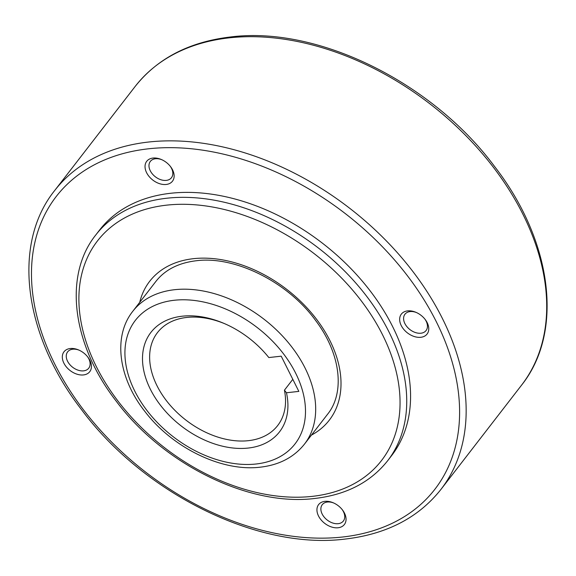 <?xml version="1.0" encoding="UTF-8"?>
<svg xmlns="http://www.w3.org/2000/svg" width="576" height="576" viewBox="0 0 576 576"><rect width="100%" height="100%" fill="white"/><g stroke="black" fill="none" stroke-linecap="round" stroke-linejoin="round"><path stroke-width="0.86" d="M424.807 318.996A13.342 9.108 37.7 0 1 426.154 321.206A13.342 9.108 37.7 0 1 426.074 330.552A13.342 9.108 37.7 0 1 415.433 332.546A13.342 9.108 37.7 0 1 404.885 323.575A13.342 9.108 37.7 0 1 404.964 314.23A13.342 9.108 37.7 0 1 416.462 312.552M427.176 322.639A16.279 11.11 37.7 0 1 420.818 337.291A16.279 11.11 37.7 0 1 401.227 325.534A16.279 11.11 37.7 0 1 402.264 313.121A16.279 11.11 37.7 0 1 415.937 312.314A16.279 11.11 37.7 0 1 425.16 319.45A16.279 11.11 37.7 0 1 427.176 322.639M170.186 166.176A13.342 9.108 37.7 0 1 171.454 177.725A13.342 9.108 37.7 0 1 166.32 180.389A13.342 9.108 37.7 0 1 152.402 173.966A13.342 9.108 37.7 0 1 150.343 161.402A13.342 9.108 37.7 0 1 155.477 158.746A13.342 9.108 37.7 0 1 161.842 159.725M152.971 158.062A16.279 11.11 37.7 0 1 161.323 159.494A16.279 11.11 37.7 0 1 170.539 166.622A16.279 11.11 37.7 0 1 166.198 184.464A16.279 11.11 37.7 0 1 146.614 172.714A16.279 11.11 37.7 0 1 152.971 158.062M87.473 356.638A13.342 9.108 37.7 0 1 88.819 358.841A13.342 9.108 37.7 0 1 88.74 368.194A13.342 9.108 37.7 0 1 78.106 370.181A13.342 9.108 37.7 0 1 67.55 361.217A13.342 9.108 37.7 0 1 67.63 351.871A13.342 9.108 37.7 0 1 79.135 350.186M63.9 363.175A16.279 11.11 37.7 0 1 64.937 350.762A16.279 11.11 37.7 0 1 78.61 349.956A16.279 11.11 37.7 0 1 87.833 357.084A16.279 11.11 37.7 0 1 89.849 360.281A16.279 11.11 37.7 0 1 83.484 374.933A16.279 11.11 37.7 0 1 63.9 363.175M342.094 509.465A13.342 9.108 37.7 0 1 343.361 521.021A13.342 9.108 37.7 0 1 338.227 523.678A13.342 9.108 37.7 0 1 324.31 517.255A13.342 9.108 37.7 0 1 322.25 504.691A13.342 9.108 37.7 0 1 327.384 502.034A13.342 9.108 37.7 0 1 333.749 503.014M338.105 527.76A16.279 11.11 37.7 0 1 318.521 516.002A16.279 11.11 37.7 0 1 324.878 501.35A16.279 11.11 37.7 0 1 333.23 502.783A16.279 11.11 37.7 0 1 342.446 509.911A16.279 11.11 37.7 0 1 338.105 527.76M392.58 326.498A184.507 125.921 37.7 0 1 391.493 455.774L387.655 460.742A184.507 125.921 -142.3 0 0 388.742 331.466A184.507 125.921 -142.3 0 0 166.766 198.23A184.507 125.921 -142.3 0 0 95.746 235.008L99.583 230.04A184.507 125.921 37.7 0 1 246.722 202.522A184.507 125.921 37.7 0 1 392.58 326.498M224.798 323.748A75.974 51.847 -142.3 0 0 157.486 332.582A75.974 51.847 -142.3 0 0 157.039 385.812A75.974 51.847 -142.3 0 0 217.102 436.86A75.974 51.847 -142.3 0 0 277.69 425.527A75.974 51.847 -142.3 0 0 284.429 390.182L292.81 379.339M286.459 392.767A81.288 55.476 37.7 0 1 239.191 448.43A81.288 55.476 37.7 0 1 150.422 389.354A81.288 55.476 37.7 0 1 155.592 327.362A81.288 55.476 37.7 0 1 223.877 323.352A81.288 55.476 37.7 0 1 268.826 357.559L281.21 356.177L298.843 391.385L286.459 392.767L284.429 390.182M304.459 444.132A108.533 74.074 -142.3 0 0 287.741 341.942A108.533 74.074 -142.3 0 0 174.528 289.714A108.533 74.074 -142.3 0 0 132.754 311.342L155.844 281.477C164.945 269.842 178.38 262.937 196.15 260.762C234.727 255.6 287.806 281.873 315.67 320.558C340.891 353.866 345.06 392.731 327.557 414.266L304.459 444.132C293.933 457.294 279.259 464.969 260.446 467.15C222.019 471.996 172.8 447.998 145.138 411.768C118.714 378.59 112.558 336.758 132.754 311.342M256.205 463.99A100.937 68.882 -142.3 0 0 295.646 373.154A100.937 68.882 -142.3 0 0 174.218 300.269A100.937 68.882 -142.3 0 0 134.77 391.104A100.937 68.882 -142.3 0 0 256.205 463.99M521.453 385.301A244.195 166.658 -142.3 0 0 483.826 155.376A244.195 166.658 -142.3 0 0 229.097 37.865A244.195 166.658 -142.3 0 0 135.101 86.53L54.547 190.699A244.195 166.658 -142.3 0 1 148.543 142.034A244.195 166.658 -142.3 0 1 403.272 259.546A244.195 166.658 -142.3 0 1 440.899 489.47L521.453 385.301C564.25 331.848 552.334 240.854 494.366 166.219C431.935 82.13 317.369 25.762 230.544 36.972C189.259 41.854 157.442 58.37 135.101 86.53M342.734 536.998A239.314 163.325 -142.3 0 0 436.262 321.631A239.314 163.325 -142.3 0 0 148.342 148.817A239.314 163.325 -142.3 0 0 54.821 364.19A239.314 163.325 -142.3 0 0 342.734 536.998M312.386 496.354A179.525 122.522 -142.3 0 0 382.543 334.786A179.525 122.522 -142.3 0 0 166.565 205.157A179.525 122.522 -142.3 0 0 96.401 366.718A179.525 122.522 -142.3 0 0 312.386 496.354M311.443 435.103A113.515 77.472 -142.3 0 0 321.545 326.275A113.515 77.472 -142.3 0 0 193.37 258.689A113.515 77.472 -142.3 0 0 139.73 302.314M54.547 190.699C11.75 244.152 23.666 335.146 81.634 409.781C144.065 493.87 258.631 550.238 345.456 539.028C386.741 534.146 418.558 517.63 440.899 489.47M95.746 235.008C63.194 275.71 72.302 344.621 116.057 400.954C163.166 464.371 249.487 506.88 315.166 498.42C346.464 494.734 370.634 482.17 387.655 460.742"/></g></svg>
